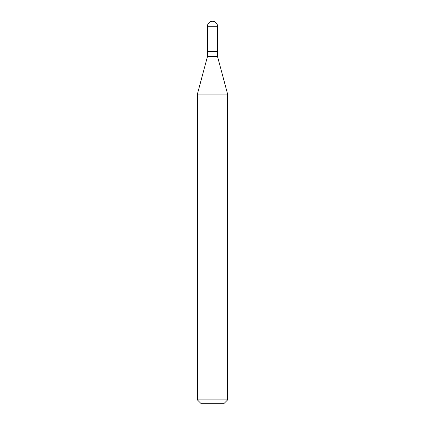<?xml version="1.0" encoding="UTF-8"?>
<svg xmlns="http://www.w3.org/2000/svg" width="425" height="425" viewBox="0 0 425 425"><rect width="100%" height="100%" fill="white"/><g stroke="black" fill="none" stroke-linecap="round" stroke-linejoin="round"><path stroke-width="0.32" stroke-dasharray="2.12 1.59" d="M207.464 51.446L217.536 51.446M207.464 51.574L217.536 51.574M207.464 56.53L217.536 56.53M212.5 51.446L217.409 51.446L212.5 51.446M201.238 403.75L223.762 403.75M197.402 399.914L227.598 399.914M197.402 94.079L227.598 94.079M207.464 26.286L217.536 26.286"/><path stroke-width="0.64" d="M207.464 26.286L207.464 51.446L217.536 51.446L217.536 26.286L207.464 26.286A5.036 5.036 0 0 1 212.5 21.25A5.036 5.036 0 0 1 217.536 26.286M217.409 51.446L207.464 51.574L207.464 56.53L197.402 94.079L197.402 399.914L227.598 399.914L223.762 403.75L201.238 403.75L197.402 399.914M217.536 51.574L217.536 56.53L207.464 56.53M217.536 56.53L227.598 94.079L197.402 94.079M227.598 94.079L227.598 399.914"/></g></svg>
